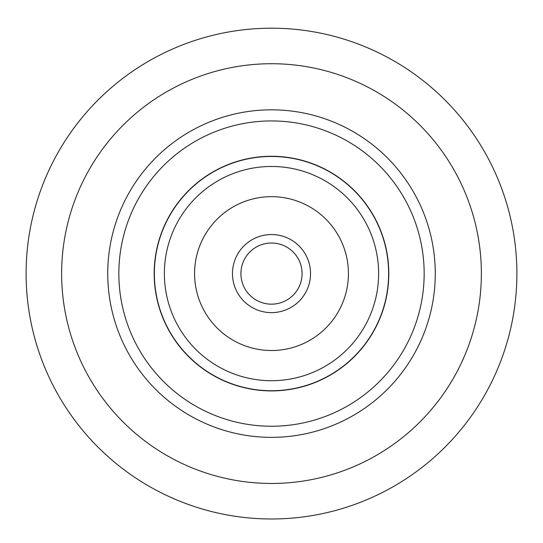 <?xml version="1.0" encoding="UTF-8"?>
<svg xmlns="http://www.w3.org/2000/svg" width="543" height="543" viewBox="0 0 543 543"><rect width="100%" height="100%" fill="white"/><g stroke="black" fill="none" stroke-linecap="round" stroke-linejoin="round"><path stroke-width="0.81" d="M271.5 63.721A209.863 209.863 0 0 0 89.751 378.525A209.863 209.863 0 0 0 453.249 378.525A209.863 209.863 0 0 0 271.5 63.721M271.5 28.195A245.395 245.395 0 0 0 58.983 396.288A245.395 245.395 0 0 0 484.017 396.288A245.395 245.395 0 0 0 271.5 28.195M271.5 390.906A117.315 117.315 0 0 0 388.815 273.591A117.315 117.315 0 0 0 271.5 156.275A117.315 117.315 0 0 0 154.185 273.591A117.315 117.315 0 0 0 271.5 390.906M271.5 243.013A30.578 30.578 0 0 0 245.015 288.876A30.578 30.578 0 0 0 297.985 288.876A30.578 30.578 0 0 0 271.5 243.013M271.5 156.465A117.118 117.118 0 0 0 170.068 332.153A117.118 117.118 0 0 0 372.932 332.153A117.118 117.118 0 0 0 271.5 156.465M271.5 166.47A107.12 107.12 0 0 0 178.728 327.151A107.12 107.12 0 0 0 364.272 327.151A107.12 107.12 0 0 0 271.5 166.47M271.5 196.661A76.93 76.93 0 0 0 204.881 312.055A76.93 76.93 0 0 0 338.119 312.055A76.93 76.93 0 0 0 271.5 196.661M271.5 234.549A39.042 39.042 0 0 0 237.691 293.111A39.042 39.042 0 0 0 305.309 293.111A39.042 39.042 0 0 0 271.5 234.549M107.738 273.591A163.762 163.762 0 0 0 353.384 415.415A163.762 163.762 0 0 0 353.384 131.766A163.762 163.762 0 0 0 107.738 273.591M424.158 273.591A152.658 152.658 0 0 1 271.5 426.248A152.658 152.658 0 0 1 118.842 273.591A152.658 152.658 0 0 1 271.5 120.933A152.658 152.658 0 0 1 424.158 273.591"/></g></svg>
